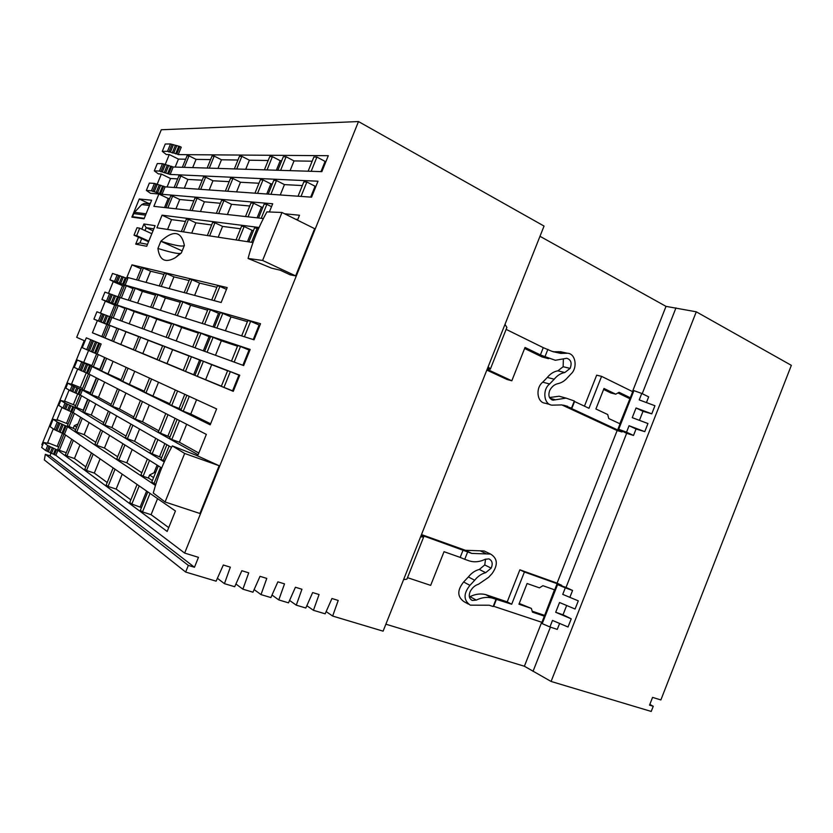 <?xml version="1.0" encoding="UTF-8"?>
<svg xmlns="http://www.w3.org/2000/svg" width="833" height="833" viewBox="0 0 833 833"><rect width="100%" height="100%" fill="white"/><g stroke="black" fill="none" stroke-linecap="round" stroke-linejoin="round"><path stroke-width="1.25" d="M539.992 236.312L666.015 306.367L696.284 311.802L791.35 365.343L660.871 699.949L652.572 697.388L649.542 705.155L653.249 706.28L651.229 711.444L551.092 681.456L524.384 666.244L385.877 624.198M185.665 572.052L188.341 565.409L45.326 454.308L44.347 459.941L185.665 572.052L216.111 581.163L223.327 565.013L230.335 567.169L224.441 583.662L234.698 586.734L241.841 570.72L248.723 572.844L242.882 589.181L252.961 592.201L260.021 576.332L266.779 578.414L261 594.606L270.892 597.563L277.878 581.84L284.522 583.881L278.784 599.927L288.51 602.842L295.423 587.244L301.942 589.254L296.267 605.164L305.815 608.017L312.656 592.565L319.07 594.533L313.437 610.308L325.172 613.817L331.94 598.51L338.219 600.447L332.648 616.056L383.107 631.164L544.053 226.066L358.492 121.556L161.29 129.761L76.688 337.334L84.248 340.666L41.858 444.707L42.556 445.228M45.326 454.308L50.115 455.901L50.792 452.954M696.284 311.802L551.092 681.456M649.844 704.385L653.249 706.28M332.648 616.056L326.161 611.599M313.437 610.308L306.846 605.706M296.267 605.164L289.582 600.426M278.784 599.927L272.006 595.054M261 594.606L254.127 589.577M242.882 589.181L235.926 583.995M224.441 583.662L217.392 578.3M358.492 121.556L184.655 553.081L198.462 557.339L194.464 567.263L188.341 565.409M194.464 567.263L50.115 455.901M58.727 446.998L47.648 442.687L48.647 443.427L43.67 442.5L41.65 447.446L45.659 450.528L55.853 455.328L184.655 553.081M101.147 344.008L86.299 337.844L82.28 347.694L92.692 352.244L97.076 354.015L101.147 344.008L99.689 343.435L95.618 353.442M91.869 365.552L83.696 362.438L88.558 350.485M83.696 362.438L77.271 360.023L74.252 367.415L88.933 374.038L206.345 434.389L198.108 454.787L82.405 390.063L80.364 395.081L171.494 447.363M67.827 383.201L72.096 385.606L70.066 390.594L65.817 388.136L67.827 383.201L72.617 384.586L71.555 383.992L77.604 369.144M60.788 400.475L64.995 403.068L62.954 408.055L58.768 405.421L60.788 400.475L65.63 401.735L64.589 401.1L69.097 390.031M55.853 455.328L57.894 450.299L167.173 531.454L175.44 510.983L64.443 434.222L67.504 426.683L57.269 422.039L53.135 419.249L58.039 420.363L57.019 419.676L61.996 407.452M47.648 442.687L53.27 428.87M155.448 485.452L67.504 426.683M161.696 467.969L73.221 412.637L75.262 407.618L164.257 461.951M88.933 374.038L91.984 366.52L210.197 424.83L216.622 408.92L97.076 354.015M248.078 258.469L271.589 268.164L280.211 270.194L290.071 274.786L295.653 275.879L314.666 228.679L281.981 212.477L266.904 211.884C258.449 227.211 252.17 242.736 248.078 258.469L262.603 260.448L281.981 212.477M126.928 277.274L221.162 302.504L227.19 287.593L131.989 264.852L126.928 277.274M297.496 220.172L299.484 215.247L284.542 213.758M259.084 227.482L162.05 215.174L156.916 227.805L252.993 242.528M131.874 217.121L144.047 218.808L151.616 200.222L139.257 198.993L131.874 217.121M165.069 501.987L199.92 513.482L219.162 465.741L196.109 455.224L172.316 445.894C164.195 460.368 157.843 476.08 153.272 493.021L165.069 501.987L184.666 453.454L172.316 445.894M111.924 317.519L96.92 311.771L93.921 319.143L98.492 321.038L97.367 320.601L92.411 332.784L233.271 391.333L239.769 375.214L108.873 325.016L111.924 317.519L243.663 365.552L250.16 349.454L117.005 305.045L120.046 297.558L254.044 339.802L260.531 323.725L125.127 285.084L127.761 278.607L112.528 273.443L109.935 279.826L114.381 282.023L113.215 281.689L108.519 293.226M120.046 297.558L104.927 292.102L101.928 299.474L106.437 301.515L105.302 301.14L100.449 313.052M263.374 218.527L153.876 206.355L158.895 194.016L150.513 193.298L146.358 190.413L151.419 190.819L162.071 194.287L165.101 186.842L311.563 197.171L317.998 181.209L170.151 174.441L173.181 167.006L321.861 171.64L328.296 155.698L178.22 154.615L181.24 147.181L179.845 146.483L176.825 153.918L178.22 154.615M269.371 211.978L272.693 203.762L162.071 194.287M165.257 164.403L169.276 154.542L166.298 154.522L162.268 151.346L167.495 151.346L176.825 153.918M157.208 184.176L161.342 174.035L158.405 173.899L154.313 170.869L159.467 171.077L170.151 174.441M141.829 229.137L143.932 223.983L155.094 225.66L146.712 246.276L135.727 244.142L138.538 237.218M184.374 245.443C182.719 246.964 174.878 245.558 160.842 241.247C173.566 229.721 181.407 231.126 184.374 245.443C181.407 231.126 173.566 229.721 160.842 241.247L157.916 248.453C159.53 260.333 165.371 263.384 175.44 257.626L181.313 252.993L184.374 245.443C182.76 246.974 174.92 245.568 160.842 241.247L182.156 250.91M219.162 465.741L184.666 453.454M295.653 275.879L262.603 260.448M85.799 466.844L74.449 458.525L66.952 456.005L73.314 440.355M74.449 458.525L79.968 444.957M95.764 442.302L84.164 434.639L76.698 432.035L82.29 418.301M84.164 434.639L89.079 422.55M103.75 422.633L91.266 415.073L84.581 412.679L89.579 400.371M91.266 415.073L95.795 403.932M111.174 404.359L98.481 397.31L91.817 394.863L98.325 378.869M98.481 397.31L104.656 382.118M121.129 379.848L101.543 370.956L106.645 358.409M108.165 373.486L113.09 361.366M120.837 344.404L125.97 331.763L118.671 328.827L113.517 341.509L133.405 349.631M129.198 323.818L134.186 311.563L126.918 308.543L121.805 321.121M137.622 303.097L142.391 291.373L135.154 288.291L130.104 300.723M146.046 282.397L150.586 271.204L143.391 268.049L138.393 280.346M71.742 439.272L65.401 454.86L66.952 456.005M91.463 452.902L84.831 469.239L86.528 470.499L93.192 454.1M107.207 482.536L94.316 473.082L86.528 470.499M113.142 467.896L106.187 485.045L108.061 486.43L115.037 469.218M130.843 499.862L116.151 489.086L108.061 486.43M137.081 484.452L129.771 502.507L131.853 504.038L139.184 485.91M141.443 507.62L131.853 504.038M147.805 491.876L140.35 510.327L142.516 511.931L150.013 493.396M168.724 527.622L151.075 514.69L142.516 511.931M43.67 442.5L47.7 445.53L57.894 450.299M63.995 434.066L57.821 449.237L59.31 450.351L65.557 434.993M66.286 452.694L59.31 450.351M77.979 423.924L74.293 425.673L73.273 428.172L75.626 429.734M57.321 445.967L62.454 433.358M94.316 473.082L100.085 458.868M116.151 489.086L122.201 474.164M151.075 514.69L157.572 498.623M140.267 506.766L146.618 491.054M73.856 428.558L67.358 425.809L72.783 412.47M83.498 410.367L75.053 406.879L79.926 394.915M90.589 392.926L82.144 389.459L88.485 373.871M100.106 369.529L91.651 366.093L96.638 353.848M105.031 337.979L103.375 337.292L108.425 324.891L110.102 325.536L105.031 337.979L111.841 340.676M111.487 317.342L116.485 305.065L118.192 305.628L113.173 317.977M119.619 297.371L124.554 285.25L126.283 285.75L121.316 297.954M53.135 419.249L50.115 426.673L54.218 429.526L64.443 434.222M68.879 426.819L74.366 413.345M76.615 407.826L81.53 395.748M83.206 410.19L87.652 399.257M83.727 390.344L90.12 374.642M90.297 392.76L96.357 377.849M93.275 366.884L98.284 354.566M99.804 369.373L104.646 357.482M116.891 328.275L110.102 325.536M124.95 308.429L118.192 305.628M133.02 288.614L126.283 285.75M80.676 417.291L75.116 430.973L76.698 432.035M100.814 429.89L94.993 444.218L96.732 445.374L102.574 430.994M117.651 456.765L104.469 448.05L96.732 445.374M122.94 443.729L116.839 458.775L118.755 460.055L124.877 444.947M141.818 472.738L126.793 462.804L118.755 460.055M147.368 459.014L140.964 474.852L143.089 476.268L149.523 460.357M148.753 478.184L143.089 476.268M158.322 465.866L151.773 482.057L154.001 483.536L160.571 467.271M155.844 484.16L154.001 483.536M68.087 424.007L57.019 419.676M66.65 423.06L71.232 411.783M104.469 448.05L109.612 435.388M126.793 462.804L132.187 449.508M154.011 472.78L157.114 465.106M62.954 408.055L73.221 412.637M87.944 399.424L82.956 411.689L84.581 412.679M108.415 411.169L103.198 424.018L104.968 425.09L110.206 412.2M126.022 436.107L111.903 427.568L104.968 425.09M130.906 424.08L125.439 437.564L127.387 438.752L132.874 425.205M150.617 450.997L134.602 441.303L127.387 438.752M155.74 438.325L150.002 452.527L152.158 453.839L157.926 439.585M161.633 457.671L152.158 453.839M166.871 444.718L161.008 459.222L163.268 460.607L169.161 446.03M164.642 461.086L163.268 460.607M64.995 403.068L75.262 407.618M75.584 405.577L64.589 401.1M73.46 404.297L77.688 393.905M111.903 427.568L116.641 415.896M134.602 441.303L139.559 429.047M159.655 456.474L164.872 443.572M70.066 390.594L80.364 395.081M96.659 378.005L90.183 393.947L91.817 394.863M117.526 388.73L110.747 405.421L112.549 406.431L119.348 389.667M133.801 416.927L119.463 408.961L112.549 406.431M140.454 400.517L133.353 418.041L135.331 419.155L142.464 401.558M158.791 430.807L142.516 421.769L135.331 419.155M165.777 413.532L158.312 431.973L160.509 433.202L168.006 414.678M169.984 437.023L160.509 433.202M177.127 419.363L169.505 438.22L171.796 439.501L179.459 420.561M198.816 453.037L179.387 442.24L171.796 439.501M72.096 385.606L82.405 390.063M82.55 388.459L71.555 383.992M80.395 387.262L86.247 372.892M119.463 408.961L125.918 393.051M142.516 421.769L149.284 405.057M167.974 435.909L175.086 418.322M179.387 442.24L186.654 424.268M104.948 357.628L99.856 370.133L101.543 370.956M126.189 367.384L120.868 380.483L122.711 381.389L128.053 368.238M144.234 391.187L122.711 381.389M149.544 378.109L143.963 391.864L145.994 392.853L151.596 379.046M169.745 403.713L145.994 392.853M175.326 389.948L169.463 404.421L171.713 405.525L177.596 390.989M181.178 409.336L171.713 405.525M186.873 395.259L180.896 410.044L183.239 411.21L189.247 396.341M210.624 423.789L190.778 414.043L183.239 411.21M77.271 360.023L91.984 366.52M129.584 384.003L134.738 371.31M153.126 395.56L158.53 382.232M179.126 408.326L184.801 394.301M190.778 414.043L196.578 399.705M86.299 337.844L99.689 343.435M98.7 343.009L94.639 352.994M96.763 342.248L92.692 352.244M95.451 341.676L91.391 351.641M93.515 340.916L89.454 350.891M92.213 340.353L88.163 350.297M90.766 339.781L86.705 349.735M205.647 379.629L211.686 364.677L203.408 361.324L197.338 376.339L221.38 386.158M215.487 355.274L221.349 340.77L213.102 337.334L207.084 352.213M225.389 330.763L230.991 316.904L222.796 313.364L216.851 328.077M203.408 361.324L200.972 360.387L194.932 375.339L197.338 376.339M204.637 351.318L210.634 336.501L213.102 337.334M214.352 327.286L220.276 312.646L222.796 313.364M108.373 325.005L106.801 324.401L101.865 336.532L103.417 337.178M116.287 305.555L114.683 305.024L109.925 316.727M124.2 286.125L122.566 285.657L118.047 296.777M138.674 336.647L125.97 331.763M147.108 315.884L134.186 311.563M155.521 295.153L142.391 291.373M163.934 274.442L150.586 271.204M157.093 359.471L142.828 353.536L148.201 340.301L138.726 336.511L133.353 349.745L135.238 350.537L140.642 337.25M162.622 345.841L148.201 340.301M151.575 331.982L156.791 319.133L149.263 316.009L147.316 315.363L141.985 328.483M171.452 324.047L156.791 319.133M160.384 310.272L165.371 297.995L157.874 294.788L155.906 294.226L150.638 307.2M180.282 302.285L165.371 297.995M169.182 288.593L173.941 276.868L166.485 273.588L164.476 273.109L159.27 285.938M189.091 280.544L173.941 276.868M183.26 370.331L166.996 363.573L172.629 349.683L162.674 345.705L157.041 359.596L159.124 360.46L164.778 346.507M189.06 355.993L172.629 349.683M176.169 340.947L181.636 327.463L173.816 324.214L171.681 323.496L166.1 337.271M198.337 333.065L181.636 327.463M185.405 318.164L190.622 305.263L182.854 301.931L180.678 301.307L175.159 314.926M207.604 310.157L190.622 305.263M194.62 295.403L199.608 283.095L191.871 279.68L189.664 279.149L184.197 292.612M216.861 287.291L199.608 283.095M194.984 375.194L193.693 374.663L199.608 360.033L191.455 356.743L189.122 355.847L183.208 370.466L185.509 371.424L191.455 356.743M200.909 360.533L199.608 360.033M203.325 350.839L209.062 336.657L200.951 333.273L198.577 332.482L192.715 346.976M210.385 337.105L209.062 336.657M213.019 326.869L218.506 313.302L210.437 309.824L208.021 309.137L202.221 323.464M219.85 313.687L218.506 313.302M233.355 391.135L232.574 390.812L238.904 375.121L230.325 371.653L227.648 370.623L221.318 386.304L223.973 387.407L230.325 371.653M239.685 375.423L238.904 375.121M242.882 365.26L249.015 350.047L240.487 346.476L234.177 362.095M249.806 350.318L249.015 350.047M253.242 339.552L259.115 325.005L250.629 321.33L244.402 336.761M259.927 325.234L259.115 325.005M227.586 370.779L211.686 364.677M237.509 346.195L221.349 340.77M247.422 321.632L230.991 316.904M113.517 341.509L111.799 340.791L116.932 328.15L118.671 328.827M97.367 320.601L106.801 324.401M93.921 319.143L108.873 325.016M232.574 390.812L223.973 387.407M92.411 332.784L101.865 336.532M142.828 353.536L135.238 350.537M166.996 363.573L159.124 360.46M193.693 374.663L185.509 371.424M120.056 320.486L125.148 307.95L126.918 308.543M128.313 300.161L133.353 287.77L135.154 288.291M136.57 279.857L141.558 267.612L143.391 268.049M231.491 361.106L237.759 345.56L240.487 346.476M105.302 301.14L114.683 305.024M101.928 299.474L117.005 305.045M241.664 335.897L247.859 320.528L250.629 321.33M113.215 281.689L122.566 285.657M109.935 279.826L125.127 285.084M195.057 347.83L200.951 333.273M204.606 324.214L210.437 309.824M214.154 300.63L219.912 286.406L226.493 289.332M211.728 299.984L217.465 285.823L219.912 286.406M118.609 296.954L115.558 304.441M117.578 296.631L114.537 304.097M115.652 295.819L112.611 303.306M114.298 295.392L111.258 302.858M112.372 294.59L109.331 302.056M111.018 294.164L107.988 301.608M109.581 293.57L106.551 301.015M143.911 329.181L149.263 316.009M152.585 307.814L157.874 294.788M161.258 286.469L166.485 273.588M131.989 264.852L141.069 268.809M168.214 338.042L173.816 324.214M177.304 315.603L182.854 301.931M186.394 293.195L191.871 279.68M126.324 277.993L123.69 284.48M125.283 277.712L122.649 284.178M123.367 276.889L120.723 283.366M121.982 276.514L119.348 282.97M120.067 275.692L117.432 282.158M118.692 275.327L116.068 281.773M117.255 274.713L114.631 281.158M110.477 316.936L107.426 324.433M109.467 316.561L106.416 324.047M107.53 315.78L104.489 323.266M106.197 315.291L103.157 322.756M104.26 314.499L101.22 321.975M102.938 314.02L99.908 321.465M101.491 313.427L98.461 320.882M90.526 365.968L87.465 373.486M89.547 365.489L86.497 372.986M87.6 364.739L84.55 372.247M86.32 364.115L83.269 371.591M84.372 363.365L81.322 370.862M83.102 362.74L80.062 370.206M81.634 362.178L78.594 369.654M80.936 389.521L78.896 394.54M79.989 388.99L77.948 393.999M78.021 388.272L75.99 393.28M76.771 387.564L74.741 392.562M74.814 386.845L72.773 391.843M73.564 386.148L71.544 391.125M73.783 407.087L71.742 412.106M72.856 406.514L70.815 411.523M70.888 405.806L68.847 410.815M69.649 405.046L67.619 410.044M67.681 404.338L65.651 409.347M66.463 403.589L64.433 408.587M155.917 471.822L149.596 474.997L148.409 477.955L152.377 480.589M153.574 477.601L149.596 474.997M76.646 427.214L74.293 425.673M66.026 426.163L62.954 433.701M65.109 425.559L62.048 433.077M63.131 424.861L60.07 432.389M61.923 424.049L58.862 431.556M59.945 423.362L56.883 430.869M58.747 422.55L55.696 430.047M57.269 422.039L54.218 429.526M56.405 449.789L54.364 454.828M55.509 449.122L53.468 454.152M53.52 448.456L51.479 453.485M52.344 447.571L50.303 452.579M50.355 446.904L48.314 451.913M49.189 446.03L47.148 451.028M47.7 445.53L45.659 450.528M325.984 161.415L325.089 161.404L320.976 171.608M315.946 186.3L315.072 186.248L310.688 197.109M247.463 241.685L252.055 230.314L244.142 226.524L241.591 226.191L236.031 239.925M253.492 230.512L252.055 230.314M257.105 217.829L261.458 207.084L253.576 203.2L248.057 216.83M262.905 207.219L261.458 207.084M266.737 194.016L270.84 183.874L262.999 179.907L257.553 193.36M272.308 183.958L270.84 183.874M276.358 170.224L280.211 160.696L272.412 156.635L267.039 169.932M281.71 160.717L280.211 160.696M280.263 194.964L284.449 184.603L276.483 180.553L273.745 180.417L268.205 194.12M302.337 185.572L284.449 184.603M290.082 170.65L294.018 160.915L286.104 156.76L283.314 156.739L277.847 170.265M312.167 161.196L294.018 160.915M218.204 237.197L222.578 226.399L214.935 222.775L212.634 222.473L207.344 235.531M240.539 228.783L222.578 226.399M227.388 214.529L231.522 204.314L223.921 200.607L221.588 200.399L216.351 213.3M249.765 206.001L231.522 204.314M236.562 191.882L240.466 182.25L232.896 178.46L227.711 191.257M258.969 183.239L240.466 182.25M245.725 169.266L249.39 160.207L241.862 156.344L239.456 156.323L234.354 168.912M268.174 160.509L249.39 160.207M191.694 233.136L195.87 222.838L188.497 219.381L186.405 219.11L181.355 231.553M211.634 224.941L195.87 222.838M200.461 211.53L204.408 201.794L197.067 198.254L194.943 198.077L189.955 210.364M220.422 203.283L204.408 201.794M209.218 189.955L212.946 180.771L205.636 177.158L203.481 177.054L198.546 189.206M229.19 181.646L212.946 180.771M217.965 168.401L221.463 159.769L214.196 156.083L212.009 156.063L207.136 168.058M237.957 160.03L221.463 159.769M185.447 221.453L171.556 219.61L167.568 229.439M175.95 208.802L179.73 199.504L172.639 196.119L170.703 195.953L165.923 207.688M193.829 200.815L179.73 199.504M184.322 188.196L187.894 179.428L180.834 175.982L178.866 175.888L174.149 187.477M202.211 180.199L187.894 179.428M192.694 167.61L196.047 159.374L189.018 155.854L187.019 155.833L182.354 167.287M210.572 159.603L196.047 159.374M169.63 198.577L168.204 198.441L164.507 207.532M177.648 178.876L170.526 178.501L167.079 186.977M185.644 159.207L178.429 159.093L175.18 167.069M150.294 203.46L148.336 203.252L148.107 203.835M297.798 219.443L295.528 219.204M311.167 171.306L316.915 157.052L325.089 161.404M301.025 196.432L306.856 182L315.072 186.248M154.313 170.869L157.302 163.539L162.477 163.674L173.181 167.006M248.88 241.903L254.554 227.857L258.49 228.815M258.553 217.996L264.155 204.127L266.862 204.356L261.229 218.288M162.05 215.174L171.556 219.61M238.561 240.321L244.142 226.524M280.606 170.349L286.104 156.76M270.923 194.308L276.483 180.553M251.524 242.299L257.22 228.2M264.394 169.849L269.746 156.604L272.412 156.635M169.276 154.542L178.429 159.093M308.127 171.213L313.854 157.021L316.915 157.052M254.95 193.183L260.375 179.782L262.999 179.907M245.496 216.538L250.983 202.971L253.576 203.2M158.895 194.016L168.204 198.441M271.516 206.667L266.862 204.356M209.624 235.885L214.935 222.775M218.673 213.56L223.921 200.607M236.739 168.984L241.862 156.344M225.358 191.09L230.522 178.356L232.896 178.46M146.358 190.413L149.346 183.083L154.438 183.416L165.101 186.842M298.037 196.224L303.837 181.854L306.856 182M161.342 174.035L170.526 178.501M183.427 231.866L188.497 219.381M192.059 210.603L197.067 198.254M200.691 189.351L205.636 177.158M209.302 168.131L214.196 156.083M167.849 207.906L172.639 196.119M176.096 187.623L180.834 175.982M184.343 167.35L189.018 155.854M162.477 163.674L159.467 171.077M163.872 164.361L160.863 171.754M165.382 164.403L162.362 171.817M167.246 165.319L164.226 172.733M168.766 165.361L165.736 172.795M170.63 166.277L167.61 173.701M171.775 166.308L168.745 173.753M163.695 186.165L160.665 193.62M162.57 186.092L159.54 193.527M160.686 185.186L157.666 192.631M159.197 185.082L156.177 192.506M157.322 184.187L154.303 191.611M155.844 184.093L152.835 191.486M154.438 183.416L151.419 190.819M179.845 146.483L170.505 143.953L165.257 144.026L162.268 151.346M178.689 146.493L175.669 153.907M176.825 145.556L173.805 152.98M175.284 145.567L172.275 152.97M173.431 144.63L170.411 152.043M171.9 144.65L168.891 152.043M170.505 143.953L167.495 151.346M146.15 213.644L144.203 218.423M139.257 198.993L148.336 203.252M145.567 203.564L144.14 203.408L141.683 204.616L134.477 212.321L132.405 216.695L133.988 217.413M143.89 218.277L132.405 216.695M147.493 244.34L139.965 242.903L141.693 238.644M144.984 230.574L146.171 227.648L143.932 223.983M139.965 242.903L135.727 244.142M153.803 228.846L146.171 227.648L153.012 230.783M148.555 241.737L133.998 235.177L136.664 235.645L139.705 228.169L137.018 227.742L133.998 235.177M148.805 241.122L136.664 235.645M151.825 233.688L139.705 228.169M166.152 250.9C172.889 252.784 177.46 253.648 179.845 253.492M420.561 536.889L423.653 536.993L421.019 535.754M636.058 407.972L642.993 411.325L651.77 413.824L636.058 407.972L632.247 417.656L647.959 423.539L644.773 431.64L636.048 429.005L633.517 435.44L626.645 433.316L566.034 587.411L572.573 590.462L565.305 587.859L562.744 594.377L578.3 600.853L562.744 594.377M566.034 587.411L556.881 584.318L565.305 587.859M488.19 366.687L490.304 369.206L487.524 368.353M633.517 435.44L626.531 432.192L629.071 425.725L636.048 429.005M626.645 433.316L618.003 429.026L626.531 432.192M505.006 324.349L506.891 327.473L490.304 369.206M646.439 402.578L648.678 396.862L641.764 393.447L639.234 399.902L654.946 405.733L651.77 413.824M618.003 429.026L633.205 390.385L641.764 393.447M559.609 623.448L557.267 629.394L549.926 626.968L552.487 620.439L568.023 626.999L571.23 618.825L555.694 612.286L563.014 614.785L571.23 618.825M566.669 605.497L563.014 614.785M555.694 612.286L559.537 602.519L575.082 609.017L578.3 600.853M572.573 590.462L570.022 596.938M642.993 411.325L639.442 420.353M675.969 307.898L642.233 393.676M550.415 627.124L533.016 671.367M403.568 579.664L406.91 579.154L423.653 536.993M556.881 584.318L541.533 623.334L549.926 626.968M557.558 584.651L542.2 623.688M541.7 622.251L524.384 666.244M554.476 589.785L544.636 615.431M622.366 431.192L622.053 431.983L617.138 430.557L557.09 583.131L561.723 585.349L561.515 585.88M629.925 398.705L619.835 423.716M666.015 306.367L632.486 391.572M486.836 370.102L507.162 379.536L511.816 380.785L525.029 347.444L540.398 354.931L543.272 347.653L506.131 329.368M548.416 358.669L542.002 356.93L524.623 348.475M549.936 404.536L545.219 403.203C537.035 402.693 535.244 387.939 542.731 382.18L547.323 377.443C550.363 373.725 553.883 371.518 557.891 370.82L563.15 366.728L563.358 359.127M617.138 430.557L561.879 404.921M557.09 583.131L519.875 569.803L507.224 601.874L511.691 604.237L492.043 598.011C486.982 596.751 481.724 597.448 476.289 600.104L472.311 600.447C469.208 598.771 468.479 595.814 470.156 591.586C472.186 587.775 474.966 585.318 478.517 584.225L488.669 577.279L492.157 573.479C498.165 564.899 497.645 558.433 490.595 554.07L471.738 553.414L421.279 535.098M469.396 596.907L469.979 596.657C475.393 594.023 480.62 593.346 485.66 594.606L507.224 601.874M486.212 551.956L484.171 550.977L480.224 550.821L486.628 553.924M421.488 534.567L465.408 550.29L480.224 550.821M632.695 391.677L601.582 376.36L596.667 375.183L584.443 406.16M549.509 397.528L559.13 396.227L564.191 397.612M562.525 352.161L559.016 351.724L565.992 353.275L560.744 353.4L551.779 351.266L543.272 347.653M553.122 351.797L559.016 351.724M603.613 389.448L610.797 392.937L615.733 394.186L619.065 392.301L630.3 397.778M629.696 398.653L617.951 392.937M468.333 604.071L464.012 601.665C457.192 596.803 457.067 590.243 463.637 581.996L468.375 576.946C471.488 573.031 475.143 570.532 479.319 569.46L484.754 564.951L485.566 559.12M544.428 615.327L532.183 611.203M544.355 616.149L532.474 612.151L531.35 608.402L519.23 603.467M487.138 369.321L511.816 380.785M463.096 550.061L460.18 557.402L444.031 551.696L430.671 585.37L407.504 577.665M620.044 423.82L608.736 418.52L607.715 414.542L595.907 408.982L603.987 388.48L615.733 394.186M601.582 376.36L588.983 408.295L574.562 401.516L571.75 408.628L622.053 431.983M531.35 608.402L518.938 604.206L527.091 583.516L539.44 587.859L542.897 585.693L554.695 589.868M496.53 599.135L493.698 606.299L541.929 622.324M561.723 585.349L524.415 572L511.691 604.237M540.398 354.931L545.001 356.628L547.885 349.35M484.754 564.951L491.168 568.148C493.042 563.681 492.282 560.599 488.909 558.881L485.181 559.297C479.777 561.931 474.498 562.483 469.364 560.932L464.741 559.307L467.646 551.956M491.168 568.148L485.691 572.688C481.495 573.781 477.83 576.301 474.685 580.257L469.937 585.349C463.315 593.669 463.44 600.281 470.291 605.164L489.19 605.227L493.157 606.539L495.999 599.344M545.001 356.628L555.351 360.283L566.721 358.273C570.99 359.637 572.125 363.011 570.136 368.384L564.836 372.518C560.817 373.215 557.277 375.444 554.226 379.202L549.613 383.971C542.075 389.782 543.855 404.64 552.081 405.15L561.89 404.921L571.511 408.118L574.322 400.985L566.055 398.112L553.06 400.173C549.041 398.809 547.937 395.55 549.738 390.417C551.727 386.689 554.424 384.44 557.829 383.669C561.525 382.899 564.784 380.858 567.627 377.536L571.001 373.965C578.008 367.665 575.551 353.338 567.377 353.244L565.992 353.275M464.741 559.307L460.18 557.402M465.408 550.29L471.738 553.414M485.66 594.606L492.043 598.011M519.875 569.803L524.415 572M493.698 606.299L493.157 606.539M574.562 401.516L574.322 400.985M563.42 405.161L567.742 406.369M633.934 390.562L618.721 429.234M644.773 431.64L629.071 425.725M181.136 253.149L180.095 253.471C176.856 253.753 169.463 252.076 157.916 248.453C159.53 260.333 165.371 263.384 175.44 257.626L181.313 252.993M149.471 205.47L141.683 204.616M146.004 213.8L134.477 212.321M145.181 215.091L133.676 213.581M469.979 596.657L476.289 600.104M463.637 581.996L469.937 585.349M468.375 576.946L474.685 580.257M479.319 569.46L485.691 572.688M549.967 398.278L555.476 399.798M542.731 382.18L549.613 383.971M547.323 377.443L554.226 379.202M557.891 370.82L564.836 372.518M563.15 366.728L570.136 368.384M542.002 356.93L548.895 358.534M144.14 203.408L150.055 204.043M180.095 253.471L175.44 257.626L180.095 253.471M484.171 550.977L490.595 554.07M471.186 599.833L472.311 600.447M553.789 351.849L560.744 353.4M560.39 351.693L567.377 353.244M551.831 399.83L553.06 400.173M559.13 396.227L566.055 398.112"/></g></svg>
